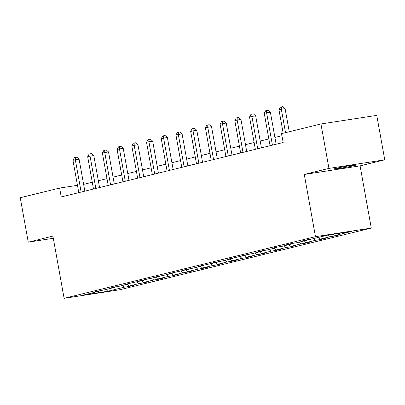 <?xml version="1.0" encoding="UTF-8"?>
<svg xmlns="http://www.w3.org/2000/svg" width="405" height="405" viewBox="0 0 405 405"><rect width="100%" height="100%" fill="white"/><g stroke="black" fill="none" stroke-linecap="round" stroke-linejoin="round"><path stroke-width="0.61" d="M335.401 168.485A11.568 0.461 169.8 0 0 333.669 169.047A11.568 0.461 169.8 0 0 341.957 168.004A11.568 0.461 169.8 0 0 354.709 165.513A11.568 0.461 169.8 0 0 356.44 164.951A11.568 0.461 169.8 0 0 348.158 165.994A11.568 0.461 169.8 0 0 335.401 168.485M384.75 159.813L328.941 168.404L304.276 174.454L360.085 165.863L384.75 159.813L376.756 115.374L320.947 123.965L281.566 133.625L283.166 142.509L61.226 196.952L59.631 188.062L20.25 197.726L28.244 242.16L53.303 238.302M360.085 165.863L371.279 228.076L119.915 289.732L64.106 298.323L315.47 236.667L371.279 228.076M328.941 168.404L320.947 123.965M333.436 234.232L334.965 235.523L340.018 234.743L335.3 235.902L335.224 235.482M122.254 285.52L124.249 287.211L107.558 291.301L83.724 294.972L100.42 290.876L95.367 291.656L105.133 289.722L115.131 287.267L110.079 288.046L119.85 286.112L129.848 283.657L124.796 284.437L144.56 280.047L139.507 280.827L159.276 276.443L154.224 277.217L163.99 275.284L173.988 272.833L168.936 273.608L188.705 269.224L183.652 269.998L193.418 268.064L203.416 265.614L198.364 266.389L218.133 262.005L213.081 262.779L222.846 260.845L232.845 258.395L227.792 259.17L247.561 254.785L242.509 255.565L252.274 253.626L262.273 251.176L257.221 251.956L261.939 250.796L266.991 250.017L276.99 247.566L271.937 248.346L276.65 247.187L281.703 246.407L291.701 243.957L286.649 244.736L291.367 243.577L296.419 242.798L306.418 240.347L301.366 241.127L306.079 239.968L311.131 239.193L327.827 235.097L351.661 231.427L334.965 235.523M328.293 235.027L330.247 236.677L335.3 235.902M330.247 236.677L320.249 239.132L325.301 238.353L320.588 239.512L320.512 239.092M313.536 238.601L315.535 240.286L320.588 239.512M315.535 240.286L305.537 242.742L310.589 241.962L305.871 243.121L305.795 242.701M298.824 242.21L300.819 243.896L305.871 243.121M300.819 243.896L290.82 246.351L295.873 245.572L291.16 246.726L291.084 246.311M284.113 245.82L286.107 247.506L291.16 246.726M286.107 247.506L276.109 249.961L281.161 249.181L276.443 250.336L276.372 249.92M269.396 249.429L271.391 251.115L276.443 250.336M271.391 251.115L261.392 253.57L266.444 252.791L261.731 253.945L261.655 253.53M254.684 253.039L256.679 254.725L261.731 253.945M256.679 254.725L246.68 257.175L251.733 256.4L247.015 257.555L246.944 257.135M239.968 256.648L241.962 258.334L247.015 257.555M241.962 258.334L231.964 260.785L237.021 260.01L232.303 261.164L232.227 260.744M225.256 260.258L227.251 261.944L232.303 261.164M227.251 261.944L217.252 264.394L222.304 263.62L217.586 264.774L217.515 264.354M210.539 263.868L212.534 265.553L217.586 264.774M212.534 265.553L202.535 268.004L207.593 267.229L202.875 268.383L202.799 267.963M195.828 267.477L197.822 269.163L202.875 268.383M197.822 269.163L187.824 271.613L192.876 270.839L188.163 271.993L188.087 271.573M181.111 271.082L183.106 272.773L188.163 271.993M183.106 272.773L173.107 275.223L178.165 274.448L173.446 275.602L173.37 275.182M166.399 274.691L168.394 276.382L173.446 275.602M168.394 276.382L158.395 278.832L163.448 278.053L158.735 279.212L158.659 278.792M151.683 278.301L153.677 279.992L158.735 279.212M153.677 279.992L143.684 282.442L148.736 281.662L144.018 282.822L143.942 282.401M136.971 281.91L138.966 283.601L144.018 282.822M138.966 283.601L128.967 286.051L134.02 285.272L129.306 286.431L129.23 286.011M124.249 287.211L129.306 286.431M306.696 239.871L306.418 240.347M318.254 237.441L320.249 239.132M291.985 243.481L291.701 243.957M303.542 241.051L305.537 242.742M277.268 247.09L276.99 247.566M288.826 244.66L290.82 246.351M262.556 250.7L262.273 251.176M274.114 248.27L276.109 249.961M247.84 254.31L247.561 254.785M259.397 251.88L261.392 253.57M233.128 257.919L232.845 258.395M244.686 255.489L246.68 257.175M218.411 261.529L218.133 262.005M229.969 259.099L231.964 260.785M203.7 265.138L203.416 265.614M215.257 262.708L217.252 264.394M188.983 268.748L188.705 269.224M200.541 266.318L202.535 268.004M174.272 272.357L173.988 272.833M185.829 269.927L187.824 271.613M159.555 275.967L159.276 276.443M171.112 273.537L173.107 275.223M144.843 279.577L144.56 280.047M156.401 277.147L158.395 278.832M130.126 283.186L129.848 283.657M141.684 280.756L143.684 282.442M115.415 286.796L115.131 287.267M126.973 284.366L128.967 286.051M100.698 290.405L100.42 290.876M304.276 174.454L315.47 236.667M64.106 298.323L52.908 236.11L28.244 242.16M77.466 185.318L59.631 188.062M281.941 135.715L274.914 137.442M268.844 138.93L260.197 141.051M254.127 142.54L245.486 144.661M239.416 146.149L230.769 148.265M224.699 149.759L216.057 151.875M209.987 153.363L201.341 155.485M195.271 156.973L186.629 159.094M180.559 160.582L171.912 162.704M165.842 164.192L157.201 166.313M151.131 167.802L142.484 169.923M136.414 171.411L127.772 173.532M121.703 175.021L113.056 177.142M106.986 178.63L98.344 180.751M92.274 182.24L83.627 184.361M106.591 289.362L107.558 291.301M84.853 191.155L79.097 159.17L75.325 159.747L81.142 192.066M72.966 160.329L74.388 157.666L75.335 157.439L75.325 159.747L72.966 160.329L78.783 192.643M75.335 157.439L76.844 157.206L79.097 159.17M99.564 187.545L93.808 155.56L90.042 156.138L95.853 188.457M87.682 156.72L89.105 154.057L90.047 153.829L90.042 156.138L87.682 156.72L93.494 189.039M90.047 153.829L91.555 153.596L93.808 155.56M114.281 183.936L108.525 151.951L104.753 152.528L110.57 184.847M102.394 153.11L103.817 150.452L104.763 150.22L104.753 152.528L102.394 153.11L108.211 185.429M104.763 150.22L106.272 149.987L108.525 151.951M128.993 180.331L123.236 148.341L119.47 148.918L125.282 181.237M117.111 149.501L118.533 146.843L119.475 146.61L119.47 148.918L117.111 149.501L122.923 181.82M119.475 146.61L120.984 146.377L123.236 148.341M143.709 176.722L137.953 144.732L134.182 145.314L139.998 177.628M131.822 145.891L133.245 143.233L134.192 143L134.182 145.314L131.822 145.891L137.639 178.21M134.192 143L135.7 142.768L137.953 144.732M158.421 173.112L152.665 141.122L148.898 141.704L154.71 174.023M146.539 142.282L147.962 139.624L148.903 139.391L148.898 141.704L146.539 142.282L152.351 174.601M148.903 139.391L150.412 139.158L152.665 141.122M173.137 169.503L167.381 137.513L163.61 138.095L169.427 170.414M161.251 138.672L162.673 136.014L163.62 135.781L163.61 138.095L161.251 138.672L167.068 170.991M163.62 135.781L165.129 135.548L167.381 137.513M187.849 165.893L182.093 133.903L178.327 134.485L184.138 166.804M175.967 135.062L177.39 132.405L178.332 132.172L178.327 134.485L175.967 135.062L181.779 167.381M178.332 132.172L179.84 131.939L182.093 133.903M202.566 162.284L196.81 130.294L193.038 130.876L198.855 163.195M190.679 131.453L192.102 128.795L193.048 128.562L193.038 130.876L190.679 131.453L196.496 163.772M193.048 128.562L194.557 128.329L196.81 130.294M217.277 158.674L211.521 126.684L207.75 127.266L213.567 159.585M205.396 127.843L206.818 125.185L207.76 124.953L207.75 127.266L205.396 127.843L211.207 160.162M207.76 124.953L209.269 124.72L211.521 126.684M231.994 155.064L226.238 123.074L222.466 123.657L228.283 155.976M220.107 124.234L221.53 121.576L222.477 121.343L222.466 123.657L220.107 124.234L225.924 156.553M222.477 121.343L223.985 121.11L226.238 123.074M246.706 151.455L240.95 119.465L237.178 120.047L242.995 152.366M234.824 120.624L236.247 117.966L237.188 117.733L237.178 120.047L234.824 120.624L240.636 152.943M237.188 117.733L238.697 117.501L240.95 119.465M261.422 147.845L255.666 115.855L251.895 116.438L257.712 148.756M249.536 117.015L250.958 114.357L251.905 114.124L251.895 116.438L249.536 117.015L255.352 149.334M251.905 114.124L253.409 113.891L255.666 115.855M276.134 144.236L270.378 112.246L266.606 112.828L272.423 145.147M264.252 113.405L265.675 110.747L266.617 110.514L266.606 112.828L264.252 113.405L270.064 145.724M266.617 110.514L268.125 110.287L270.378 112.246M289.251 131.741L285.095 108.636L281.323 109.218L285.54 132.648M278.964 109.795L280.387 107.138L281.333 106.905L281.323 109.218L278.964 109.795L283.181 133.23M281.333 106.905L282.837 106.677L285.095 108.636"/></g></svg>

